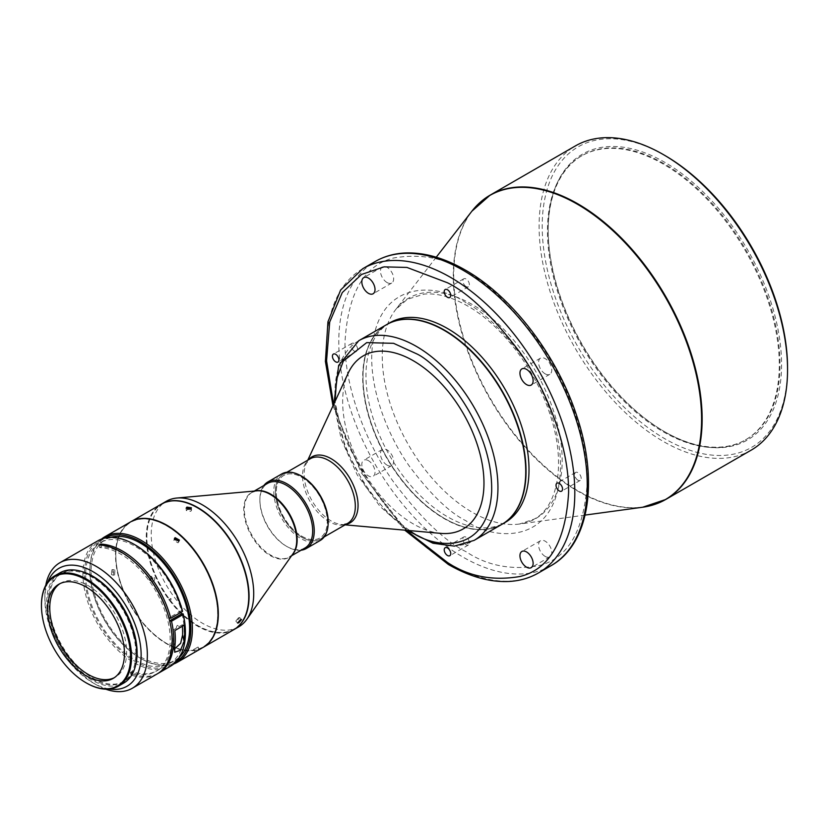 <?xml version="1.0" encoding="UTF-8"?>
<svg xmlns="http://www.w3.org/2000/svg" width="829" height="829" viewBox="0 0 829 829"><rect width="100%" height="100%" fill="white"/><g stroke="black" fill="none" stroke-linecap="round" stroke-linejoin="round"><path stroke-width="0.62" stroke-dasharray="4.14 3.11" d="M663.376 431.836A163.935 94.651 -120 0 0 745.333 439.95A163.935 94.651 -120 0 0 770.462 308.595A163.935 94.651 -120 0 0 663.376 164.132A163.935 94.651 -120 0 0 581.409 156.018A163.935 94.651 -120 0 0 556.28 287.373A163.935 94.651 -120 0 0 663.376 431.836M664.102 163.707A163.935 94.651 -120 0 0 582.134 155.593A163.935 94.651 -120 0 0 548.187 230.638A163.935 94.651 -120 0 0 664.102 431.412L664.879 431.868A165.033 95.283 60 0 1 664.879 431.857A165.033 95.283 60 0 1 548.187 229.737A165.033 95.283 60 0 1 664.879 162.37A165.033 95.283 60 0 1 781.571 364.491A165.033 95.283 60 0 1 664.879 431.868L664.102 431.412A163.935 94.651 -120 0 0 746.069 439.536A163.935 94.651 -120 0 0 771.198 308.17A163.935 94.651 -120 0 0 664.102 163.707M787.55 367.941A173.489 100.164 60 0 1 664.879 438.769A173.489 100.164 60 0 1 542.207 226.286A173.489 100.164 60 0 1 664.879 155.458M751.167 450.157A175.686 101.428 60 0 1 663.324 441.453A175.686 101.428 60 0 1 539.099 226.286A175.686 101.428 60 0 1 575.481 145.863M466.116 544.736A4.611 2.663 60 0 1 463.1 540.674A4.611 2.663 60 0 1 463.815 536.974A4.611 2.663 60 0 1 466.116 537.202A4.611 2.663 60 0 1 469.131 541.264A4.611 2.663 60 0 1 468.426 544.964A4.611 2.663 60 0 1 466.116 544.736M328.066 525.068A37.336 21.554 60 0 1 320.481 539.057A37.336 21.554 60 0 1 292.803 530.187A37.336 21.554 60 0 1 283.145 474.395A37.336 21.554 60 0 1 299.051 474.82M440.831 533.379A99.915 57.688 60 0 1 389.226 505.13A99.915 57.688 60 0 1 348.242 373.009M501.866 524.353A115.293 66.569 60 0 1 440.613 516.467A115.293 66.569 60 0 1 368.231 414.728A115.293 66.569 60 0 1 386.573 324.667M444.303 330.419A115.076 66.434 -120 0 0 363.009 377.444A115.076 66.434 -120 0 0 440.779 516.208A115.076 66.434 -120 0 0 444.375 518.374A115.076 66.434 -120 0 0 525.741 471.483M386.728 324.574A115.293 66.569 -120 0 0 363.009 377.268A115.293 66.569 -120 0 0 444.531 518.467L444.531 518.467A115.293 66.569 -120 0 0 502.022 524.26M389.837 322.782A115.293 66.569 -120 0 0 365.962 375.558A115.293 66.569 -120 0 0 416.282 491.587A115.293 66.569 -120 0 0 505.13 522.467M354.315 351.081A4.611 2.663 60 0 1 351.299 347.019A4.611 2.663 60 0 1 352.004 343.33A4.611 2.663 60 0 1 354.315 343.558A4.611 2.663 60 0 1 357.33 347.62A4.611 2.663 60 0 1 356.615 351.309A4.611 2.663 60 0 1 354.315 351.081M466.116 286.533A4.611 2.663 60 0 1 463.1 282.471A4.611 2.663 60 0 1 463.815 278.772A4.611 2.663 60 0 1 466.116 279A4.611 2.663 60 0 1 469.131 283.062A4.611 2.663 60 0 1 468.426 286.761A4.611 2.663 60 0 1 466.116 286.533M577.917 480.178A4.611 2.663 60 0 1 574.901 476.115A4.611 2.663 60 0 1 575.616 472.426A4.611 2.663 60 0 1 577.917 472.654A4.611 2.663 60 0 1 580.932 476.716A4.611 2.663 60 0 1 580.227 480.416A4.611 2.663 60 0 1 577.917 480.178M545.171 556.414A9.337 5.388 60 0 1 539.078 548.197A9.337 5.388 60 0 1 540.508 540.715A9.337 5.388 60 0 1 545.171 541.182A9.337 5.388 60 0 1 551.275 549.399A9.337 5.388 60 0 1 549.834 556.881A9.337 5.388 60 0 1 545.171 556.414M368.428 460.655A9.337 5.388 -120 0 0 363.755 460.188A9.337 5.388 -120 0 0 362.325 467.67A9.337 5.388 -120 0 0 368.428 475.887A9.337 5.388 -120 0 0 373.091 476.354A9.337 5.388 -120 0 0 374.521 468.872A9.337 5.388 -120 0 0 368.428 460.655M387.06 465.131A9.337 5.388 60 0 1 380.967 456.914A9.337 5.388 60 0 1 382.397 449.432A9.337 5.388 60 0 1 387.06 449.888A9.337 5.388 60 0 1 393.153 458.116A9.337 5.388 60 0 1 391.723 465.597A9.337 5.388 60 0 1 387.06 465.131M387.06 282.554A9.337 5.388 60 0 1 380.967 274.337A9.337 5.388 60 0 1 382.397 266.855A9.337 5.388 60 0 1 387.06 267.321A9.337 5.388 60 0 1 393.153 275.539A9.337 5.388 60 0 1 391.723 283.021A9.337 5.388 60 0 1 387.06 282.554M545.171 373.848A9.337 5.388 60 0 1 539.078 365.62A9.337 5.388 60 0 1 540.508 358.138A9.337 5.388 60 0 1 545.171 358.605A9.337 5.388 60 0 1 551.275 366.832A9.337 5.388 60 0 1 549.834 374.304A9.337 5.388 60 0 1 545.171 373.848M301.735 477.297A36.103 20.849 60 0 1 325.32 509.11A36.103 20.849 60 0 1 319.787 538.042A36.103 20.849 60 0 1 301.735 536.249A36.103 20.849 60 0 1 278.15 504.436A36.103 20.849 60 0 1 283.684 475.504A36.103 20.849 60 0 1 301.735 477.297M301.808 536.208A36.103 20.849 -120 0 0 319.859 538A36.103 20.849 -120 0 0 325.403 509.068A36.103 20.849 -120 0 0 301.808 477.245A36.103 20.849 -120 0 0 283.756 475.463A36.103 20.849 -120 0 0 278.223 504.395A36.103 20.849 -120 0 0 301.808 536.208M328.129 522.011A37.336 21.554 60 0 1 319.714 539.472A37.336 21.554 60 0 1 282.409 516.374A37.336 21.554 60 0 1 283.756 474.074A37.336 21.554 60 0 1 301.735 476.292M320.17 540.508A38.435 22.186 60 0 1 319.466 540.881A38.435 22.186 60 0 1 281.394 517.711A38.435 22.186 60 0 1 281.746 473.939M304.948 548.021A37.336 21.554 60 0 1 304.264 548.394A37.336 21.554 60 0 1 286.285 546.176A37.336 21.554 60 0 1 259.881 500.457A37.336 21.554 60 0 1 267.622 483.359M238.711 626.838A72.465 41.844 60 0 1 237.384 627.553A72.465 41.844 60 0 1 164.961 582.714A72.465 41.844 60 0 1 166.246 501.317M233.902 629.615A72.465 41.844 60 0 1 232.721 630.247A72.465 41.844 60 0 1 161.013 586.683A72.465 41.844 60 0 1 161.427 504.094M248.752 596.352A72.03 41.585 60 0 1 226.97 631.822A72.03 41.585 60 0 1 156.059 576.321A72.03 41.585 60 0 1 168.66 501.711A72.03 41.585 60 0 1 197.665 507.866M233.747 629.708A72.465 41.844 60 0 1 226.845 632.403A72.465 41.844 60 0 1 155.489 576.559A72.465 41.844 60 0 1 161.272 504.187M203.157 647.366A72.465 41.844 60 0 1 167.075 643.687A72.465 41.844 60 0 1 125.055 594.134A72.465 41.844 60 0 1 115.832 554.933A72.465 41.844 60 0 1 130.681 521.845M150.101 576.683L153.002 578L152.235 581.44L149.282 580.145L150.101 576.683L151.748 576.31C150.018 579.295 150.733 580.88 153.873 581.067C155.541 578.103 154.826 576.518 151.748 576.31M125.003 594.248A72.03 41.585 60 0 1 115.832 555.295A72.03 41.585 60 0 1 151.479 519.773A72.03 41.585 60 0 1 208.525 575.139A72.03 41.585 60 0 1 211.923 637.967A72.03 41.585 60 0 1 166.764 643.511A72.03 41.585 60 0 1 125.003 594.248M197.395 650.692L198.514 650.04M197.147 647.573L193.499 649.563L198.11 647.014L199.281 649.604M173.717 663.977A72.465 41.844 60 0 1 152.847 663.853A72.465 41.844 60 0 1 141.137 658.661A72.465 41.844 60 0 1 89.895 569.906A72.465 41.844 60 0 1 101.584 539.037M203.001 647.459A72.465 41.844 60 0 1 178.463 649.066A72.465 41.844 60 0 1 121.987 587.626A72.465 41.844 60 0 1 130.526 521.938M176.121 661.708A71.367 41.201 60 0 1 151.894 663.324A71.367 41.201 60 0 1 140.36 658.216A71.367 41.201 60 0 1 89.895 570.798A71.367 41.201 60 0 1 104.755 538.083M190.214 509.089L191.572 510.198L190.794 511.296L186.307 510.571L187.603 509.275M238.524 617.781L239.716 617.543L236.939 620.766L235.788 621.056L238.524 617.781M178.784 540.912L178.111 542.85L173.81 540.415L174.546 539.544M114.62 575.046L114.951 570.186L113.77 570.362L113.407 575.222L114.62 575.046M111.822 569.772L113.013 569.585L112.671 574.445L111.469 574.621L111.822 569.772M59.957 583.657A54.351 31.378 60 0 1 61.025 582.984A54.351 31.378 60 0 1 76.123 580.953A54.351 31.378 60 0 1 88.206 585.678A54.351 31.378 60 0 1 123.708 633.574A54.351 31.378 60 0 1 115.376 677.127A54.351 31.378 60 0 1 114.267 677.718M59.916 572.849A63.688 36.766 -120 0 0 53.429 633.159A63.688 36.766 -120 0 0 105.915 685.531A63.688 36.766 -120 0 0 123.604 683.148M157.189 673.904A72.465 41.844 60 0 1 137.065 676.619A72.465 41.844 60 0 1 131.044 674.982L132.599 674.091A72.465 41.844 -120 0 0 138.619 675.718A72.465 41.844 -120 0 0 157.956 673.438M97.915 540.767A72.465 41.844 -120 0 0 90.537 609.398A72.465 41.844 -120 0 0 150.256 668.993A72.465 41.844 -120 0 0 170.391 666.288M45.782 585.295A72.465 41.844 -120 0 0 44.87 595.906A72.465 41.844 -120 0 0 47.46 615.999A72.465 41.844 -120 0 0 96.112 684.661A72.465 41.844 -120 0 0 105.749 689.168M185.395 632.216A71.367 41.201 60 0 1 150.795 667.552A71.367 41.201 60 0 1 87.024 593.73A71.367 41.201 60 0 1 119.065 538.601A71.367 41.201 60 0 1 134.93 544.798M47.792 582.113A68.082 39.305 -120 0 0 44.87 599.491A68.082 39.305 -120 0 0 47.305 618.372A68.082 39.305 -120 0 0 93.003 682.868A68.082 39.305 -120 0 0 109.511 689.023M133.624 636.164A62.372 36.01 -120 0 0 60.579 573.989A62.372 36.01 -120 0 0 49.895 619.833A62.372 36.01 -120 0 0 122.941 682.008A62.372 36.01 -120 0 0 133.624 636.164M82.382 571.73A62.372 36.01 -120 0 0 61.823 573.274A62.372 36.01 -120 0 0 51.139 619.118A62.372 36.01 -120 0 0 124.184 681.293A62.372 36.01 -120 0 0 135.811 664.257M182.028 613.678A69.646 40.206 60 0 1 169.748 663.387A69.646 40.206 60 0 1 134.93 659.936A69.646 40.206 60 0 1 89.428 598.569A69.646 40.206 60 0 1 100.112 542.767A69.646 40.206 60 0 1 134.93 546.218A69.646 40.206 60 0 1 181.302 610.704L168.878 617.874A69.646 40.206 -120 0 0 168.805 617.595M110.879 537.368A69.646 40.206 -120 0 0 105.542 539.627A69.646 40.206 -120 0 0 94.869 595.429A69.646 40.206 -120 0 0 140.36 656.806A69.646 40.206 -120 0 0 175.188 660.257A69.646 40.206 -120 0 0 179.8 656.765M139.293 566.487A69.646 40.206 -120 0 0 122.505 553.389A69.646 40.206 -120 0 0 101.252 546.684L99.698 547.575A69.646 40.206 60 0 1 120.951 554.28A69.646 40.206 60 0 1 166.453 615.657A69.646 40.206 60 0 1 155.779 671.459A69.646 40.206 60 0 1 130.412 672.412L131.966 671.511A69.646 40.206 -120 0 0 157.334 670.557A69.646 40.206 -120 0 0 169.613 620.848L169.644 620.828M174.587 648.91L173.458 647.242L173.251 640.444A69.646 40.206 -120 0 0 172.898 630.206L174.826 630.589M184.142 625.201L182.214 624.828A69.646 40.206 60 0 1 182.349 626.237M182.214 624.828L178.836 626.776A3.844 1.409 166.2 0 1 176.266 628.258L172.898 630.206M176.266 628.258C176.805 625.056 177.665 624.558 178.836 626.776M130.412 672.412L131.044 674.982M132.599 674.091L131.966 671.511M101.252 546.684L100.869 545.109M99.065 545.005L99.698 547.575M181.302 610.704L182.463 610.932M41.45 605.315A63.688 36.766 -120 0 0 86.247 682.909M152.235 581.44L153.873 581.067M301.165 550.207A38.435 22.186 60 0 1 287.062 546.622A38.435 22.186 60 0 1 259.881 499.555A38.435 22.186 60 0 1 263.829 485.545M466.116 302.875C438.365 282.482 373.05 277.528 371.724 357.372C371.371 394.158 389.143 437.826 409.485 466.364C430.748 494.602 449.629 512.768 466.116 520.861C493.866 541.254 559.181 546.218 560.508 466.364C560.86 429.577 543.088 385.91 522.747 357.372C501.483 329.134 482.602 310.968 466.116 302.875M168.712 599.74L170.95 598.455C171.126 601.066 170.38 601.502 168.712 599.74A2.746 1.005 -13.8 0 0 170.95 598.455M480.582 201.996A175.686 101.428 -120 0 0 453.691 275.601A175.686 101.428 -120 0 0 577.917 490.768A175.686 101.428 -120 0 0 655.107 504.281M585.119 515.078L519.503 524.021L534.228 519.078C557.71 506.83 566.269 463.825 550.57 416.137C536.57 370.801 502.167 325.372 467.483 305.891C451.598 296.906 437.204 292.969 424.293 294.088L407.329 299.279L395.692 309.559A127.22 73.449 -120 0 1 472.209 304.471A127.22 73.449 60 0 1 562.176 460.282A127.22 73.449 60 0 1 519.503 524.021A127.22 73.449 60 0 1 472.209 512.229A127.22 73.449 -120 0 1 382.252 356.408A127.22 73.449 -120 0 1 395.692 309.559L436.241 257.208M642.703 507.224A175.572 101.366 60 0 1 577.44 490.955A175.572 101.366 60 0 1 453.287 275.922A175.572 101.366 60 0 1 471.836 211.26M345.962 524.342A38.103 22 60 0 1 341.6 524.529L347.589 523.41A37.336 21.554 60 0 1 319.921 514.529A37.336 21.554 60 0 1 310.264 458.748L306.295 463.37A38.103 22 60 0 1 308.637 459.68M345.113 524.84L341.6 524.529A38.103 22 60 0 1 321.921 513.752A38.103 22 60 0 1 306.295 463.37L307.777 460.178M358.781 340.709A115.293 66.569 -120 0 0 340.439 430.779A115.293 66.569 -120 0 0 412.821 532.519A115.293 66.569 -120 0 0 474.074 540.404M362.75 268.689A175.686 101.428 -120 0 0 335.818 409.464A175.686 101.428 -120 0 0 450.593 564.28A175.686 101.428 -120 0 0 538.425 572.974M550.85 565.803A175.686 101.428 60 0 1 463.007 557.109A175.686 101.428 60 0 1 348.242 402.293A175.686 101.428 60 0 1 375.174 261.518M292.368 554.632A37.336 21.554 60 0 1 289.425 556.984A37.336 21.554 60 0 1 288.73 557.357A37.336 21.554 60 0 1 251.757 534.85A37.336 21.554 60 0 1 252.089 492.333A37.336 21.554 60 0 1 252.772 491.96A37.336 21.554 60 0 1 255.601 490.955M291.601 555.731L289.425 556.984L293.155 553.513A37.471 21.627 60 0 1 288.264 557.782A37.471 21.627 60 0 1 250.824 534.601A37.471 21.627 60 0 1 252.182 492.146A37.471 21.627 60 0 1 256.969 490.83L252.089 492.333L254.265 491.069M173.251 640.444L174.815 646.807M406.21 530.291L365.413 478.105L347.227 443.225L333.61 404.531M466.116 272.005C445.059 257.985 420.842 253.332 393.443 258.026C364.045 265.342 347.9 293.311 344.999 341.942C344.512 389.143 367.434 445.318 393.443 481.794C420.842 518.125 445.059 541.441 466.116 551.731C487.172 565.751 511.389 570.414 538.788 565.71C568.186 558.394 584.331 530.425 587.233 481.794C587.72 434.593 564.798 378.418 538.788 341.942C511.389 305.611 487.172 282.295 466.116 272.005M409.495 530.581L388.832 514.239L365.589 486.633L344.833 446.914L334.999 401.547M581.409 156.018L582.134 155.593M548.187 230.638L548.187 229.737M463.815 536.974L445.173 547.731M320.481 539.057L324.18 536.923M352.004 343.33L333.372 354.087M463.815 278.772L445.173 289.528M575.616 472.426L556.984 483.183M540.508 540.715L521.876 551.472M382.397 449.432L363.755 460.188M382.397 266.855L363.755 277.611M540.508 358.138L521.876 368.895M191.395 507.794L191.572 510.198M241.529 619.564L239.716 617.543M179.427 540.093L178.846 541.969M113.013 569.585L114.951 570.186M58.838 584.248L61.025 582.984M44.87 599.491L44.87 595.906M60.579 573.989L61.823 573.274M155.779 671.459L157.334 670.557M169.748 663.387L175.188 660.257M100.112 542.767L105.542 539.627M122.941 682.008L124.184 681.293M93.003 682.868L96.112 684.661M174.681 652.216L173.458 647.242M113.19 678.391L115.376 677.127M111.469 574.621L113.407 575.222M194.867 652.04L193.499 649.563M174.391 538.539L173.81 540.415M237.602 623.076L235.788 621.056M186.142 508.177L186.307 510.571M140.36 658.216L141.137 658.661M89.895 570.798L89.895 569.906M286.285 546.176L287.062 546.622M259.881 500.457L259.881 499.555M195.882 648.299L197.965 647.097M332.999 405.837L361.143 472.478L404.78 530.166M549.834 374.304L531.202 385.06M391.723 283.021L373.091 293.777M391.723 465.597L373.091 476.354M549.834 556.881L531.202 567.637M580.227 480.416L561.596 491.172M468.426 286.761L449.784 297.518M356.615 351.309L337.983 362.076M333.942 403.827L341.196 439.215L357.175 474.768L379.983 506.384L406.987 530.363M283.145 474.395L286.855 472.261M468.426 544.964L449.784 555.72M745.333 439.95L746.069 439.536"/><path stroke-width="1.24" d="M436.241 257.208L471.836 211.26L490.074 195.178L575.481 145.863A175.686 101.428 60 0 1 663.324 154.567L664.879 155.458A173.489 100.164 60 0 1 664.879 155.469A173.489 100.164 60 0 1 787.55 367.941L787.55 369.734A175.686 101.428 60 0 1 751.167 450.157L665.76 499.462A175.686 101.428 -120 0 0 702.142 419.039A175.686 101.428 -120 0 0 577.917 203.872A175.686 101.428 -120 0 0 490.074 195.178A175.686 101.428 -120 0 0 480.582 201.996M664.879 155.469L663.324 154.567A175.686 101.428 60 0 1 787.55 369.734M447.484 547.959A4.611 2.663 -120 0 0 445.173 547.731A4.611 2.663 -120 0 0 444.468 551.43A4.611 2.663 -120 0 0 447.484 555.492A4.611 2.663 -120 0 0 449.784 555.72A4.611 2.663 -120 0 0 450.499 552.021A4.611 2.663 -120 0 0 447.484 547.959M299.051 474.82A37.336 21.554 60 0 1 310.813 483.276A37.336 21.554 60 0 1 328.066 525.068M307.777 460.178L348.242 373.009A99.915 57.688 60 0 1 437.422 379.568A99.915 57.688 60 0 1 483.949 481.017A99.915 57.688 60 0 1 440.831 533.379L345.113 524.84M447.826 332.543A115.293 66.569 60 0 1 525.741 471.577A115.293 66.569 60 0 1 501.866 524.353L474.074 540.404A115.293 66.569 -120 0 0 492.416 450.334A115.293 66.569 -120 0 0 420.034 348.594A115.293 66.569 -120 0 0 358.781 340.709L386.573 324.667A115.293 66.569 60 0 1 444.22 330.377A115.293 66.569 60 0 1 447.826 332.543M525.741 471.483A115.076 66.434 -120 0 0 525.741 471.4A115.076 66.434 -120 0 0 447.971 332.636A115.076 66.434 -120 0 0 444.375 330.46L444.375 330.46A115.076 66.434 -120 0 0 444.303 330.419M502.022 524.26A115.293 66.569 -120 0 0 502.177 524.177A115.293 66.569 -120 0 0 526.052 471.4A115.293 66.569 -120 0 0 444.531 330.191A115.293 66.569 -120 0 0 386.884 324.481A115.293 66.569 -120 0 0 386.728 324.574M502.177 524.177L505.13 522.467A115.293 66.569 -120 0 0 529.006 469.691A115.293 66.569 -120 0 0 478.675 353.672A115.293 66.569 -120 0 0 389.837 322.782L386.884 324.481M335.683 354.315A4.611 2.663 -120 0 0 333.372 354.087A4.611 2.663 -120 0 0 332.667 357.776A4.611 2.663 -120 0 0 335.683 361.838A4.611 2.663 -120 0 0 337.983 362.076A4.611 2.663 -120 0 0 338.688 358.377A4.611 2.663 -120 0 0 335.683 354.315M447.484 289.756A4.611 2.663 -120 0 0 445.173 289.528A4.611 2.663 -120 0 0 444.468 293.228A4.611 2.663 -120 0 0 447.484 297.29A4.611 2.663 -120 0 0 449.784 297.518A4.611 2.663 -120 0 0 450.499 293.829A4.611 2.663 -120 0 0 447.484 289.756M559.285 483.411A4.611 2.663 -120 0 0 556.984 483.183A4.611 2.663 -120 0 0 556.269 486.882A4.611 2.663 -120 0 0 559.285 490.944A4.611 2.663 -120 0 0 561.596 491.172A4.611 2.663 -120 0 0 562.3 487.473A4.611 2.663 -120 0 0 559.285 483.411M526.539 551.938A9.337 5.388 -120 0 0 521.876 551.472A9.337 5.388 -120 0 0 520.446 558.953A9.337 5.388 -120 0 0 526.539 567.181A9.337 5.388 -120 0 0 531.202 567.637A9.337 5.388 -120 0 0 532.632 560.166A9.337 5.388 -120 0 0 526.539 551.938M368.428 278.078A9.337 5.388 -120 0 0 363.755 277.611A9.337 5.388 -120 0 0 362.325 285.093A9.337 5.388 -120 0 0 368.428 293.321A9.337 5.388 -120 0 0 373.091 293.777A9.337 5.388 -120 0 0 374.521 286.295A9.337 5.388 -120 0 0 368.428 278.078M526.539 369.361A9.337 5.388 -120 0 0 521.876 368.895A9.337 5.388 -120 0 0 520.446 376.376A9.337 5.388 -120 0 0 526.539 384.604A9.337 5.388 -120 0 0 531.202 385.06A9.337 5.388 -120 0 0 532.632 377.589A9.337 5.388 -120 0 0 526.539 369.361M263.829 485.545A38.435 22.186 60 0 1 267.85 481.96L281.746 473.939A38.435 22.186 60 0 1 282.451 473.556A38.435 22.186 60 0 1 300.958 475.846L301.735 476.292A37.336 21.554 60 0 1 328.129 522.011L328.129 522.912A38.435 22.186 60 0 1 320.17 540.508L306.274 548.529A38.435 22.186 60 0 1 305.569 548.902A38.435 22.186 60 0 1 301.165 550.207M300.958 475.846A38.435 22.186 60 0 1 328.129 522.912M267.85 481.96A38.435 22.186 60 0 1 268.555 481.587A38.435 22.186 60 0 1 306.616 504.757A38.435 22.186 60 0 1 306.274 548.529M254.265 491.069L267.622 483.359A37.336 21.554 60 0 1 268.306 482.996A37.336 21.554 60 0 1 305.279 505.503A37.336 21.554 60 0 1 304.948 548.021L291.601 555.731M161.427 504.094A72.465 41.844 60 0 1 161.582 504.011L166.246 501.317A72.465 41.844 60 0 1 167.572 500.602A72.465 41.844 60 0 1 176.836 498.042A72.465 41.844 60 0 1 239.995 545.441A72.465 41.844 60 0 1 246.845 619.304A72.465 41.844 60 0 1 238.711 626.838L234.058 629.532A72.465 41.844 60 0 1 233.902 629.615M161.582 504.011A72.465 41.844 60 0 1 162.919 503.296A72.465 41.844 60 0 1 234.7 546.985A72.465 41.844 60 0 1 234.058 629.532M197.665 507.866A72.03 41.585 60 0 1 197.82 507.959A72.03 41.585 60 0 1 248.752 596.175A72.03 41.585 60 0 1 248.752 596.352M130.681 521.845A72.465 41.844 60 0 1 130.837 521.762L161.272 504.187A72.465 41.844 60 0 1 168.173 501.493A72.465 41.844 60 0 1 197.509 507.773A72.465 41.844 60 0 1 239.529 557.337A72.465 41.844 60 0 1 248.752 596.528A72.465 41.844 60 0 1 233.747 629.708L203.312 647.283A72.465 41.844 60 0 1 203.157 647.366M190.629 508.892L191.395 507.794L186.908 507.12L186.142 508.177L190.629 508.892M130.837 521.762A72.465 41.844 60 0 1 209.095 574.901A72.465 41.844 60 0 1 203.312 647.283M178.691 540.974L179.427 540.093L175.116 537.669L174.391 538.539L178.691 540.974M101.584 539.037A72.465 41.844 60 0 1 104.91 536.726L130.526 521.938A72.465 41.844 60 0 1 155.054 520.332A72.465 41.844 60 0 1 211.54 581.771A72.465 41.844 60 0 1 203.001 647.459L177.375 662.247A72.465 41.844 60 0 1 173.717 663.977M104.91 536.726A72.465 41.844 60 0 1 129.438 535.13A72.465 41.844 60 0 1 185.914 596.559A72.465 41.844 60 0 1 177.375 662.247M104.755 538.083A71.367 41.201 60 0 1 128.837 536.55A71.367 41.201 60 0 1 184.432 596.994A71.367 41.201 60 0 1 176.121 661.708M187.603 509.275L190.214 509.089M238.752 622.797L241.529 619.564L240.327 619.812L237.602 623.076L238.752 622.797M174.546 539.544L178.784 540.912M114.267 677.718A54.351 31.378 60 0 1 100.278 679.158A54.351 31.378 60 0 1 88.206 674.433A54.351 31.378 60 0 1 52.994 627.532A54.351 31.378 60 0 1 59.957 583.657M73.936 582.217A54.351 31.378 -120 0 0 58.838 584.248A54.351 31.378 -120 0 0 53.305 635.719A54.351 31.378 -120 0 0 98.091 680.422A54.351 31.378 -120 0 0 113.19 678.391A54.351 31.378 -120 0 0 118.734 626.911A54.351 31.378 -120 0 0 73.936 582.217M72.009 574.373A63.025 36.393 60 0 1 128.319 639.563A63.025 36.393 60 0 1 100.029 688.257A63.025 36.393 60 0 1 86.019 682.775A63.025 36.393 60 0 1 41.45 605.584A63.025 36.393 60 0 1 72.009 574.373M86.247 682.909A63.688 36.766 -120 0 0 86.485 683.044A63.688 36.766 -120 0 0 100.641 688.588A63.688 36.766 -120 0 0 118.319 686.205A63.688 36.766 -120 0 0 124.816 625.885A63.688 36.766 -120 0 0 72.33 573.513A63.688 36.766 -120 0 0 54.641 575.896A63.688 36.766 -120 0 0 41.45 605.046A63.688 36.766 -120 0 0 41.45 605.315M118.319 686.205L123.604 683.148A63.688 36.766 -120 0 0 130.091 622.838A63.688 36.766 -120 0 0 77.605 570.466A63.688 36.766 -120 0 0 59.916 572.849L54.641 575.896M105.749 689.168A72.465 41.844 -120 0 0 112.216 690.961A72.465 41.844 -120 0 0 132.339 688.246A72.465 41.844 -120 0 0 144.754 634.973A72.465 41.844 -120 0 0 79.998 560.021A72.465 41.844 -120 0 0 59.875 562.725A72.465 41.844 -120 0 0 45.782 585.295M182.421 611.522L182.463 610.932A71.367 41.201 60 0 0 134.93 544.798L134.153 544.352A72.465 41.844 -120 0 1 182.421 611.522L170.774 618.247A72.465 41.844 -120 0 0 106.402 544.777A72.465 41.844 -120 0 0 100.62 544.114L99.065 545.005A72.465 41.844 60 0 1 104.848 545.679A72.465 41.844 60 0 1 164.567 605.274A72.465 41.844 60 0 1 157.189 673.904L132.339 688.246M174.815 646.807L174.681 652.216L180.453 650.299L184.131 641.428A72.465 41.844 -120 0 0 184.142 625.201L174.826 630.589A72.465 41.844 60 0 1 174.815 646.807M157.956 673.438A72.465 41.844 -120 0 0 158.743 673.013A72.465 41.844 -120 0 0 171.51 621.222L169.655 620.859M158.743 673.013L170.391 666.288A72.465 41.844 -120 0 0 185.395 633.107A72.465 41.844 -120 0 0 183.157 614.496L171.51 621.222M134.153 544.352A72.465 41.844 -120 0 0 118.05 538.052A72.465 41.844 -120 0 0 97.915 540.767L59.875 562.725M109.511 689.023A68.082 39.305 -120 0 0 138.702 636.195A68.082 39.305 -120 0 0 93.739 572.124A68.082 39.305 -120 0 0 47.792 582.113M135.811 664.257A62.372 36.01 -120 0 0 134.868 635.449A62.372 36.01 -120 0 0 82.382 571.73M179.8 656.765A69.646 40.206 -120 0 0 184.401 599.895A69.646 40.206 -120 0 0 140.36 543.078A69.646 40.206 -120 0 0 110.879 537.368M168.805 617.595A69.646 40.206 -120 0 0 139.293 566.487M169.644 620.828L182.028 613.678L183.188 613.906A71.367 41.201 60 0 1 185.395 632.216L185.395 633.107M183.188 613.906L183.157 614.496M182.349 626.237A69.646 40.206 60 0 1 182.567 635.066L180.639 643.304L174.587 648.91M100.869 545.109L100.62 544.114M168.878 617.874L170.774 618.247M471.836 211.26A175.572 101.366 60 0 1 577.44 204.245A175.572 101.366 60 0 1 701.593 419.277A175.572 101.366 60 0 1 642.703 507.224L585.119 515.078M286.855 472.261L310.264 458.748A37.336 21.554 60 0 1 337.931 467.618A37.336 21.554 60 0 1 347.589 523.41L324.18 536.923M308.637 459.68A38.103 22 60 0 1 340.304 465.867A38.103 22 60 0 1 357.869 501.597A38.103 22 60 0 1 345.962 524.342M550.85 565.803L538.425 572.974A175.686 101.428 -120 0 0 565.357 432.199A175.686 101.428 -120 0 0 450.593 277.394A175.686 101.428 -120 0 0 362.75 268.689L375.174 261.518A175.686 101.428 60 0 1 463.007 270.213A175.686 101.428 60 0 1 577.782 425.028A175.686 101.428 60 0 1 550.85 565.803C589.264 544.466 599.025 481.4 576.663 415.671C557.161 355.537 512.125 296.523 465.204 269.995C443.94 257.767 423.702 252.109 404.49 253.021C393.744 253.633 383.962 256.462 375.174 261.518M255.601 490.955A37.336 21.554 60 0 1 289.425 513.887A37.336 21.554 60 0 1 292.368 554.632M176.836 498.042L256.969 490.83A37.471 21.627 60 0 1 289.622 515.327A37.471 21.627 60 0 1 293.155 553.513L246.845 619.304M182.567 635.066L184.131 641.428M333.61 404.531L326.564 360.822L329.704 321.994L342.284 292.575L361.537 274.461L384.055 266.855L406.956 267.435L447.484 282.772C468.53 293.051 492.758 316.367 520.156 352.698C546.166 389.174 569.077 445.349 568.601 492.55C565.699 541.182 549.544 569.15 520.156 576.466C492.758 581.17 468.53 576.507 447.484 562.487L406.21 530.291M334.999 401.547L336.667 379.008L343.33 361.102L366.687 342.626L393.578 343.32L416.79 353.89C439.847 364.739 493.162 425.443 491.659 491.587C488.022 556.383 432.624 548.767 409.847 530.809L409.495 530.581M655.107 504.281A175.686 101.428 -120 0 0 665.76 499.462L642.703 507.224M41.45 605.584L41.45 605.046M362.75 268.689L340.636 289.984L327.942 321.839L325.403 361.485L332.999 405.837M404.78 530.166L448.396 564.497C469.66 576.725 489.898 582.383 509.099 581.471C519.856 580.86 529.627 578.031 538.425 572.974M358.781 340.709L338.667 365.392L333.942 403.827M406.987 530.363L432.976 543.233L454.396 546.104L474.074 540.404"/></g></svg>
